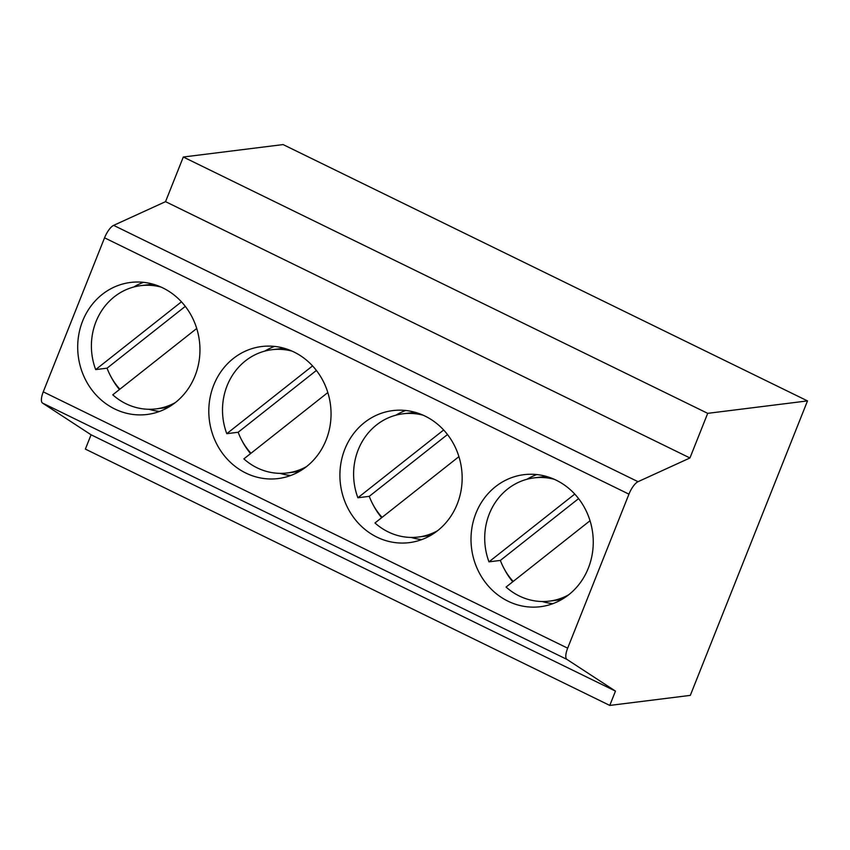 <?xml version="1.0" encoding="UTF-8"?>
<svg xmlns="http://www.w3.org/2000/svg" width="850" height="850" viewBox="0 0 850 850"><rect width="100%" height="100%" fill="white"/><g stroke="black" fill="none" stroke-linecap="round" stroke-linejoin="round"><path stroke-width="1.27" d="M807.5 400.902L690.306 695.385L609.769 705.426L615.474 691.103L566.897 659.377A13.303 4.537 -64 0 1 567.662 648.178L628.947 494.158A13.303 4.537 -64 0 1 638.031 481.695L689.945 457.969L707.699 413.344L807.5 400.902L283.103 144.574L183.303 157.016L707.699 413.344M615.474 691.103L91.067 434.786L85.372 449.098L609.769 705.426M458.926 456.641L374.967 522.973A62.093 56.971 82.9 0 0 418.338 537.041L430.451 535.532M437.591 530.697A62.093 56.971 82.9 0 1 418.338 537.041M443.658 429.994L357.882 497.76A62.093 56.971 82.9 0 1 402.974 413.801A62.093 56.971 82.9 0 1 423.194 415.225M447.493 434.531L369.261 496.347A62.093 56.971 -97.1 0 0 382.086 517.352M357.882 497.76L369.261 496.347M421.77 539.591A66.534 61.041 82.9 0 1 411.145 537.434M381.661 517.692A66.534 61.041 82.9 0 1 373.277 505.07M395.909 415.183A66.534 61.041 82.9 0 1 405.673 410.486M425.106 416.118A66.534 61.041 82.9 0 1 461.603 486.954A66.534 61.041 82.9 0 1 409.254 542.64A66.534 61.041 82.9 0 1 340.457 484.171A66.534 61.041 82.9 0 1 392.796 410.603A66.534 61.041 82.9 0 1 425.106 416.118M91.067 434.786L42.5 403.059A13.303 4.537 -64 0 1 43.254 391.85L104.55 237.83A13.303 4.537 -64 0 1 113.634 225.367L165.538 201.652L689.945 457.969M165.538 201.652L183.303 157.016M556.208 480.197A66.534 61.041 82.9 0 1 592.705 551.034A66.534 61.041 82.9 0 1 540.356 606.719A66.534 61.041 82.9 0 1 471.559 548.25A66.534 61.041 82.9 0 1 523.898 474.683A66.534 61.041 82.9 0 1 556.208 480.197M162.903 287.948A66.534 61.041 82.9 0 1 199.399 358.796A66.534 61.041 82.9 0 1 147.061 414.481A66.534 61.041 82.9 0 1 78.253 356.012A66.534 61.041 82.9 0 1 130.602 282.444A66.534 61.041 82.9 0 1 162.903 287.948M294.004 352.027A66.534 61.041 82.9 0 1 330.501 422.875A66.534 61.041 82.9 0 1 278.152 478.561A66.534 61.041 82.9 0 1 209.355 420.091A66.534 61.041 82.9 0 1 261.694 346.524A66.534 61.041 82.9 0 1 294.004 352.027M568.692 594.787A62.093 56.971 82.9 0 1 549.44 601.12A62.093 56.971 82.9 0 1 506.069 587.063L590.028 520.731M552.872 603.67A66.534 61.041 82.9 0 1 542.247 601.513M512.763 581.772A66.534 61.041 82.9 0 1 504.379 569.149M527.011 479.262A66.534 61.041 82.9 0 1 536.775 474.566M327.824 392.562L243.865 458.894A62.093 56.971 82.9 0 0 287.236 472.961L299.349 471.453M306.489 466.618A62.093 56.971 82.9 0 1 287.236 472.961M574.759 494.073L488.984 561.839L500.363 560.426A62.093 56.971 -97.1 0 0 513.188 581.432M488.984 561.839A62.093 56.971 82.9 0 1 534.076 477.881A62.093 56.971 82.9 0 1 554.296 479.304M578.595 498.61L500.363 560.426M316.391 370.451L238.159 432.257A62.093 56.971 -97.1 0 0 250.984 453.273M312.556 365.904L226.78 433.681A62.093 56.971 82.9 0 1 271.873 349.722A62.093 56.971 82.9 0 1 292.103 351.135M226.78 433.681L238.159 432.257M290.668 475.511A66.534 61.041 82.9 0 1 280.054 473.354M250.569 453.603A66.534 61.041 82.9 0 1 242.176 440.991M264.807 351.103A66.534 61.041 82.9 0 1 274.571 346.407M196.722 328.483L112.763 394.814A62.093 56.971 82.9 0 0 156.134 408.882L168.258 407.373M175.398 402.539A62.093 56.971 82.9 0 1 156.134 408.882M185.3 306.372L107.058 368.178A62.093 56.971 -97.1 0 0 119.892 389.194M181.454 301.824L95.678 369.601A62.093 56.971 82.9 0 1 140.771 285.642A62.093 56.971 82.9 0 1 161.001 287.056M95.678 369.601L107.058 368.178M159.566 411.432A66.534 61.041 82.9 0 1 148.952 409.275M119.468 389.523A66.534 61.041 82.9 0 1 111.074 376.911M133.716 287.024A66.534 61.041 82.9 0 1 143.469 282.328M42.5 403.059L566.897 659.377M43.254 391.85L567.662 648.178M104.55 237.83L628.947 494.158M113.634 225.367L638.031 481.695M402.974 413.801L415.098 412.293M549.44 601.12L561.553 599.611M534.076 477.881L546.189 476.372M271.873 349.722L283.996 348.213M140.771 285.642L152.894 284.134"/></g></svg>
